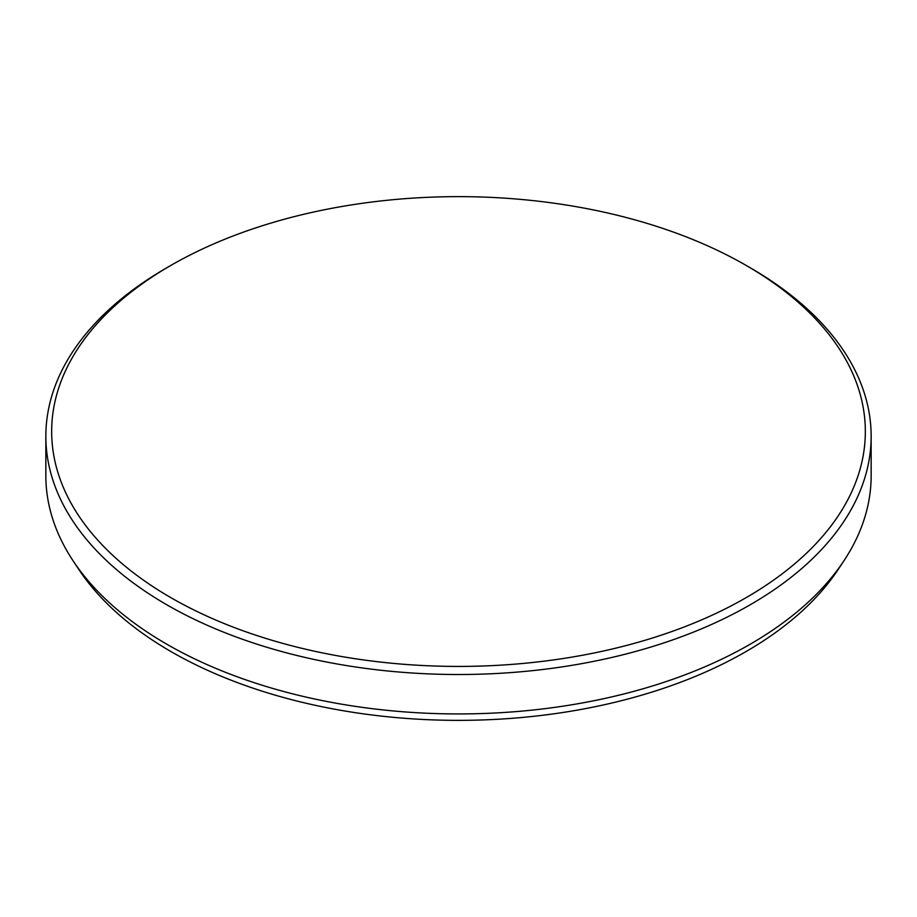 <?xml version="1.0" encoding="UTF-8"?>
<svg xmlns="http://www.w3.org/2000/svg" width="917" height="917" viewBox="0 0 917 917"><rect width="100%" height="100%" fill="white"/><g stroke="black" fill="none" stroke-linecap="round" stroke-linejoin="round"><path stroke-width="1.38" d="M170.814 597.62A406.839 234.89 0 0 0 746.186 597.62A406.839 234.89 0 0 0 746.186 265.449L750.289 267.81A412.65 238.237 180 0 1 871.15 436.274A412.65 238.237 180 0 1 616.419 656.377A412.65 238.237 180 0 1 166.711 604.739A412.65 238.237 180 0 1 45.85 436.274A412.65 238.237 180 0 1 166.711 267.81L170.814 265.449A406.839 234.89 0 0 0 170.814 597.62M750.289 267.81L746.186 265.449A406.839 234.89 0 0 0 746.186 265.437A406.839 234.89 0 0 0 170.814 265.437A406.839 234.89 0 0 0 170.814 265.449M843.995 560.688L838.241 569.388A406.483 234.683 180 0 1 745.934 651.62A406.483 234.683 180 0 1 171.066 651.62A406.483 234.683 180 0 1 78.759 569.388L73.005 560.688A412.65 238.237 0 0 0 166.711 644.158A412.65 238.237 0 0 0 843.995 560.688A412.65 238.237 0 0 0 871.15 475.694L871.15 436.274M45.85 436.274L45.85 475.694A412.65 238.237 0 0 0 73.005 560.688"/></g></svg>
